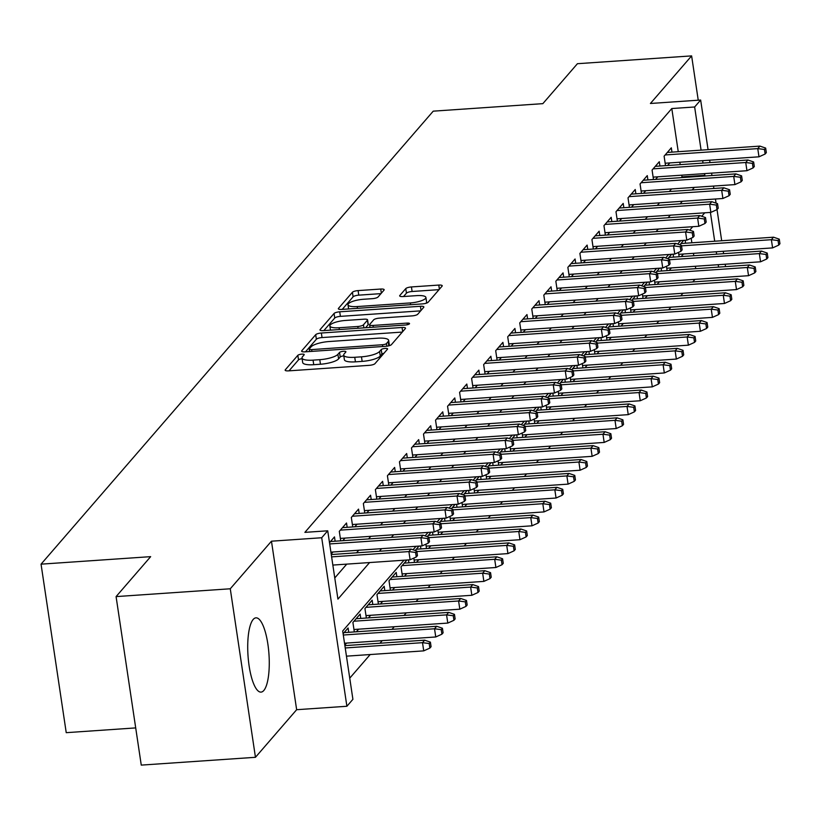 <?xml version="1.0" encoding="UTF-8"?>
<svg xmlns="http://www.w3.org/2000/svg" width="821" height="821" viewBox="0 0 821 821"><rect width="100%" height="100%" fill="white"/><g stroke="black" fill="none" stroke-linecap="round" stroke-linejoin="round"><path stroke-width="1.23" d="M301.8 354.149A3.274 0.862 -8.5 0 0 297.838 355.319L285.287 369.809A4.68 1.232 -8.5 0 0 285.144 370.189A4.68 1.232 -8.5 0 0 288.592 370.866L369.286 365.335A4.68 1.232 -8.5 0 0 374.951 363.672L387.502 349.171A3.274 0.862 -8.5 0 0 387.604 348.904A3.274 0.862 -8.5 0 0 385.193 348.432A3.274 0.862 -8.5 0 0 381.221 349.602L379.6 351.48A14.994 3.931 -8.5 0 1 361.476 356.827L354.754 357.289A14.994 3.931 -8.5 0 1 343.701 355.134A14.994 3.931 -8.5 0 1 344.184 353.902L345.805 352.035A3.274 0.862 -8.5 0 0 345.908 351.757A3.274 0.862 -8.5 0 0 343.496 351.285A3.274 0.862 -8.5 0 0 339.535 352.455L337.903 354.333A14.994 3.931 -8.5 0 1 319.78 359.68L313.058 360.142A14.994 3.931 -8.5 0 1 302.015 357.997A14.994 3.931 -8.5 0 1 302.487 356.755L304.109 354.888A3.274 0.862 -8.5 0 0 304.222 354.61A3.274 0.862 -8.5 0 0 301.8 354.149M302.118 358.726A3.274 0.862 -8.5 0 0 298.516 359.865L289.023 370.835M383.951 353.276A3.274 0.862 -8.5 0 0 381.909 354.159L380.277 356.037L379.6 351.48M343.814 355.873A3.274 0.862 -8.5 0 0 340.212 357.012L338.591 358.89L337.903 354.333M253.186 619.455A37.222 10.499 86.1 0 0 248.465 660.813A37.222 10.499 86.1 0 0 261.037 692.113A37.222 10.499 86.1 0 0 263.808 690.502A37.222 10.499 86.1 0 0 268.518 649.144A37.222 10.499 86.1 0 0 255.957 617.844A37.222 10.499 86.1 0 0 253.186 619.455M384.023 290.1A4.68 1.232 -8.5 0 0 384.177 289.721A4.68 1.232 -8.5 0 0 380.728 289.043L358.089 290.593A4.68 1.232 -8.5 0 0 352.425 292.266L338.488 308.357A4.68 1.232 -8.5 0 0 338.334 308.747A4.68 1.232 -8.5 0 0 341.793 309.414L422.487 303.893A4.68 1.232 -8.5 0 0 428.152 302.22L442.088 286.129A4.68 1.232 -8.5 0 0 442.232 285.739A4.68 1.232 -8.5 0 0 438.783 285.072L411.434 286.94A4.68 1.232 -8.5 0 0 405.769 288.612L399.806 295.498A4.68 1.232 -8.5 0 0 399.663 295.888A4.68 1.232 -8.5 0 0 403.111 296.555L416.668 295.632A12.531 3.284 -8.5 0 1 425.904 297.428A12.531 3.284 -8.5 0 1 410.356 302.928L357.227 306.561A12.531 3.284 -8.5 0 1 347.991 304.765A12.531 3.284 -8.5 0 1 363.549 299.265L372.395 298.659A4.68 1.232 -8.5 0 0 378.06 296.986L384.023 290.1M678.249 151.7L671.804 108.546L694.638 106.987L700.652 100.039L708.071 149.658M116.079 596.6L230.27 588.78L255.454 757.301L141.263 765.11L116.079 596.6L150.664 556.648L41.05 564.16L433.231 111.163L542.845 103.651L577.43 63.699L691.621 55.89L650.417 103.477L700.652 100.039M255.454 757.301L296.648 709.703L271.464 541.193L230.27 588.78M271.464 541.193L321.709 537.745L327.723 530.797L337.934 599.114L369.583 562.559M671.804 108.546L304.889 532.367L327.723 530.797M321.36 333.018A4.68 1.232 -8.5 0 0 315.695 334.681L301.759 350.783A4.68 1.232 -8.5 0 0 301.615 351.162A4.68 1.232 -8.5 0 0 305.063 351.84L385.767 346.308A4.68 1.232 -8.5 0 0 391.422 344.635L405.358 328.544A4.68 1.232 -8.5 0 0 405.512 328.164A4.68 1.232 -8.5 0 0 402.054 327.487L321.36 333.018L322.037 337.564A4.68 1.232 -8.5 0 0 316.372 339.237L305.494 351.809M320.128 329.57L334.055 313.478A4.68 1.232 -8.5 0 1 339.72 311.806L420.424 306.284A4.68 1.232 -8.5 0 1 423.872 306.951A4.68 1.232 -8.5 0 1 423.718 307.331L417.756 314.227A4.68 1.232 -8.5 0 1 412.091 315.89L379.364 318.138A4.68 1.232 -8.5 0 0 373.699 319.81L369.748 324.377A4.68 1.232 -8.5 0 0 369.594 324.757A4.68 1.232 -8.5 0 0 373.052 325.434L407.124 323.105A3.274 0.862 -8.5 0 1 409.535 323.566A3.274 0.862 -8.5 0 1 405.471 325.013L323.423 330.627A4.68 1.232 -8.5 0 1 319.974 329.96A4.68 1.232 -8.5 0 1 320.128 329.57L320.231 330.278M698.24 100.203L691.621 55.89M681.184 256.593L683.431 254.007M669.156 270.489L671.404 267.903M657.128 284.384L659.366 281.798M645.101 298.28L647.338 295.693M633.063 312.175L635.31 309.589M621.035 326.07L623.283 323.484M609.008 339.966L611.245 337.38M596.98 353.861L599.217 351.275M584.942 367.757L587.189 365.171M572.914 381.652L575.162 379.066M560.887 395.548L563.134 392.961M548.859 409.443L551.096 406.857M536.831 423.338L539.069 420.752M524.793 437.234L527.041 434.648M512.766 451.129L515.013 448.543M500.738 465.025L502.975 462.439M488.711 478.92L490.948 476.334M476.673 492.816L478.92 490.229M464.645 506.711L466.892 504.125M452.617 520.606L454.855 518.02M440.59 534.502L442.827 531.916M428.552 548.407L430.799 545.811M416.524 562.303L418.772 559.706M404.496 576.198L406.744 573.602M392.469 590.094L394.706 587.497M380.431 603.989L382.678 601.393M368.403 617.885L370.651 615.288M356.376 631.78L358.623 629.184M344.81 645.132L346.585 643.079M335.132 541.213L334.486 536.903L329.498 542.66M347.16 527.318L346.513 523.008L339.299 531.341L340.715 540.823M359.188 513.423L358.541 509.112L351.326 517.446L352.743 526.928M371.215 499.527L370.569 495.217L363.354 503.55L364.77 513.033M383.253 485.632L382.607 481.322L375.382 489.655L376.808 499.137M395.281 471.736L394.634 467.426L387.42 475.759L388.836 485.242M407.308 457.841L406.662 453.531L399.447 461.864L400.864 471.346M419.336 443.945L418.689 439.625L411.475 447.968L412.891 457.451M431.364 430.05L430.727 425.73L423.503 434.073L424.919 443.556M443.402 416.155L442.755 411.834L435.541 420.178L436.957 429.66M455.429 402.259L454.783 397.939L447.568 406.282L448.984 415.765M467.457 388.364L466.81 384.043L459.596 392.387L461.012 401.869M479.485 374.468L478.848 370.148L471.623 378.491L473.04 387.974M491.522 360.563L490.876 356.252L483.651 364.596L485.078 374.078M503.55 346.667L502.904 342.357L495.689 350.7L497.105 360.183M515.578 332.772L514.931 328.462L507.717 336.805L509.133 346.288M527.605 318.876L526.969 314.566L519.744 322.91L521.161 332.392M539.643 304.981L538.997 300.671L531.772 309.014L533.198 318.497M551.671 291.086L551.024 286.775L543.81 295.119L545.226 304.601M563.699 277.19L563.052 272.88L555.838 281.223L557.254 290.706M575.726 263.295L575.08 258.984L567.865 267.328L569.281 276.81M587.754 249.399L587.118 245.089L579.893 253.432L581.319 262.915M599.792 235.504L599.145 231.194L591.931 239.537L593.347 249.02M611.819 221.608L611.173 217.298L603.958 225.642L605.375 235.124M623.847 207.713L623.201 203.403L615.986 211.746L617.402 221.229M635.875 193.818L635.238 189.507L628.014 197.851L629.43 207.333M647.913 179.922L647.266 175.612L640.052 183.955L641.468 193.438M659.94 166.027L659.294 161.716L652.079 170.06L653.495 179.542M334.773 577.953L346.749 564.119M356.54 552.82L358.777 550.224M368.567 538.925L370.805 536.329M380.595 525.03L382.843 522.433M392.623 511.134L394.87 508.538M404.661 497.239L406.898 494.642M416.688 483.343L418.926 480.747M428.716 469.448L430.963 466.851M440.744 455.552L442.991 452.956M452.782 441.647L455.019 439.061M464.809 427.751L467.046 425.165M476.837 413.856L479.084 411.27M488.864 399.96L491.112 397.374M500.892 386.065L503.14 383.479M512.93 372.17L515.167 369.583M524.958 358.274L527.195 355.688M536.985 344.379L539.233 341.793M549.013 330.483L551.26 327.897M561.051 316.588L563.288 314.002M573.079 302.692L575.316 300.106M585.106 288.797L587.354 286.211M597.134 274.902L599.381 272.315M609.172 261.006L611.409 258.42M621.199 247.111L623.437 244.525M633.227 233.215L635.475 230.629M645.255 219.32L647.502 216.734M657.282 205.424L659.53 202.838M669.32 191.529L671.557 188.943M681.348 177.634L682.015 176.864L681.758 175.171M680.188 164.641L679.829 162.23M331.202 554.042L332.977 551.989M342.768 540.69L345.005 538.094M354.795 526.795L357.032 524.198M366.823 512.899L369.07 510.303M378.85 499.004L381.098 496.407M390.878 485.108L393.126 482.512M402.916 471.213L405.153 468.617M414.944 457.318L417.181 454.721M426.971 443.422L429.219 440.826M438.999 429.527L441.246 426.93M451.037 415.631L453.274 413.035M463.065 401.736L465.302 399.139M475.092 387.84L477.34 385.244M487.12 373.945L489.367 371.349M499.158 360.05L501.395 357.453M511.185 346.154L513.423 343.558M523.213 332.259L525.461 329.662M535.241 318.353L537.488 315.767M547.268 304.458L549.516 301.871M559.306 290.562L561.543 287.976M571.334 276.667L573.581 274.081M583.362 262.771L585.609 260.185M595.389 248.876L597.637 246.29M607.427 234.98L609.664 232.394M619.455 221.085L621.692 218.499M631.482 207.19L633.73 204.603M643.51 193.294L645.758 190.708M655.548 179.399L657.785 176.813M667.576 165.503L669.813 162.917M665.523 165.647L664.107 156.164L671.321 147.821L671.968 152.131M349.746 678.156L370.189 654.532M379.979 643.233L382.227 640.637M392.007 629.338L394.254 626.741M404.035 615.442L406.282 612.846M416.073 601.547L418.31 598.95M428.1 587.651L430.337 585.055M440.128 573.756L442.375 571.159M452.155 559.86L454.403 557.264M464.193 545.965L466.431 543.369M476.221 532.07L478.458 529.473M488.249 518.174L490.496 515.578M500.276 504.279L502.524 501.682M512.314 490.383L514.551 487.787M524.342 476.488L526.579 473.891M536.37 462.592L538.617 459.996M548.397 448.697L550.645 446.101M560.435 434.802L562.672 432.205M572.463 420.906L574.7 418.31M584.49 407.011L586.738 404.414M596.518 393.115L598.766 390.519M608.546 379.22L610.793 376.623M620.584 365.324L622.821 362.728M632.611 351.429L634.849 348.833M644.639 337.534L646.886 334.937M656.667 323.628L658.914 321.042M668.705 309.733L670.942 307.146M680.732 295.837L682.969 293.251M692.76 281.942L695.007 279.356M695.736 268.672L695.377 266.261M693.796 255.731L693.437 253.32M691.867 242.79L691.179 238.203M348.74 632.303L348.094 627.983L343.106 633.75M354.323 631.913L352.907 622.431L360.132 614.087L360.768 618.408M366.361 618.018L364.935 608.535L372.159 600.192L372.806 604.513M378.389 604.123L376.972 594.64L384.187 586.297L384.833 590.617M390.416 590.227L389 580.745L396.215 572.401L396.861 576.711M402.444 576.332L401.028 566.849L406.959 559.994M408.889 562.816L408.458 559.901M414.482 562.436L413.825 558.106M418.987 546.098L415.18 550.501M420.916 548.921L420.485 545.996M426.51 548.541L425.863 544.21M431.015 532.203L427.207 536.606M432.954 535.025L432.513 532.1M438.537 534.645L437.891 530.315M443.053 518.308L439.235 522.71M444.982 521.13L444.541 518.205M450.565 520.75L449.918 516.409M455.08 504.412L451.273 508.815M457.01 507.234L456.579 504.31M462.592 506.855L461.946 502.514M467.108 490.517L463.301 494.919M469.037 493.339L468.606 490.414M474.63 492.959L473.984 488.618M479.136 476.621L475.328 481.024M481.075 479.443L480.634 476.519M486.658 479.064L486.011 474.723M491.163 462.726L487.356 467.128M493.103 465.548L492.662 462.623M498.686 465.168L498.039 460.827M503.201 448.83L499.394 453.233M505.131 451.653L504.699 448.728M510.713 451.273L510.067 446.932M515.229 434.935L511.421 439.338M517.158 437.757L516.727 434.832M522.751 437.377L522.094 433.036M527.256 421.04L523.449 425.442M529.196 423.862L528.755 420.937M534.779 423.482L534.132 419.141M539.284 407.144L535.477 411.547M541.224 409.966L540.782 407.042M546.807 409.587L546.16 405.246M551.322 393.249L547.515 397.651M553.251 396.071L552.81 393.146M558.834 395.691L558.188 391.35M563.35 379.353L559.542 383.756M565.279 382.175L564.848 379.251M570.872 381.796L570.215 377.455M575.377 365.458L571.57 369.861M577.317 368.28L576.876 365.355M582.9 367.9L582.253 363.559M587.405 351.562L583.598 355.965M589.345 354.385L588.903 351.46M594.927 354.005L594.281 349.664M599.443 337.667L595.625 342.07M601.372 340.489L600.931 337.564M606.955 340.11L606.308 335.768M611.471 323.772L607.663 328.174M613.4 326.594L612.969 323.669M618.983 326.214L618.336 321.873M623.498 309.876L619.691 314.279M625.428 312.698L624.997 309.774M631.021 312.319L630.374 307.978M635.526 295.981L631.718 300.383M637.465 298.803L637.024 295.878M643.048 298.423L642.402 294.082M647.553 282.085L643.746 286.488M649.493 284.908L649.052 281.983M655.076 284.528L654.429 280.187M659.591 268.19L655.784 272.593M661.521 271.012L661.09 268.087M667.104 270.632L666.457 266.291M671.619 254.294L667.812 258.697M673.548 257.117L673.117 254.192M679.141 256.737L678.485 252.396M683.647 240.399L679.839 244.802M685.586 243.221L685.145 240.296M41.05 564.16L66.234 732.671L135.701 727.909M403.994 560.199L342.696 631L352.907 699.318L346.893 706.265L321.709 537.745M296.648 709.703L346.893 706.265M709.642 160.187L710.001 162.599M711.581 173.128L711.94 175.54M713.511 186.069L713.87 188.481M715.45 199.01L716.066 203.156M717.031 209.591L721.69 240.748M723.26 251.277L723.619 253.689M725.189 264.218L725.548 266.63M704.182 176.074L704.849 175.304L704.592 173.611M703.022 163.081L702.663 160.67M701.093 150.14L694.638 106.987M379.374 551.25L381.611 548.664M391.401 537.355L393.649 534.769M403.429 523.459L405.677 520.873M415.467 509.564L417.704 506.978M427.495 495.668L429.732 493.082M439.522 481.773L441.77 479.187M451.55 467.878L453.797 465.291M463.588 453.982L465.825 451.396M475.616 440.087L477.853 437.501M487.643 426.191L489.891 423.605M499.671 412.296L501.918 409.71M511.699 398.401L513.946 395.814M523.736 384.505L525.974 381.919M535.764 370.61L538.012 368.024M547.792 356.714L550.039 354.128M559.819 342.819L562.067 340.233M571.857 328.923L574.095 326.337M583.885 315.028L586.122 312.442M595.913 301.133L598.16 298.546M607.94 287.237L610.188 284.641M619.978 273.342L622.215 270.745M632.006 259.446L634.243 256.85M644.033 245.551L646.281 242.954M656.061 231.655L658.309 229.059M668.099 217.76L670.336 215.164M680.127 203.865L682.364 201.268M692.154 189.969L694.402 187.373M704.746 212.813L701.75 216.272M692.708 226.709L689.722 230.167M680.681 240.604L677.694 244.063M668.653 254.5L665.657 257.958M656.626 268.395L653.629 271.854M644.588 282.291L641.601 285.749M632.56 296.186L629.574 299.644M620.532 310.081L617.536 313.54M608.505 323.977L605.508 327.435M596.467 337.872L593.48 341.331M584.439 351.768L581.453 355.226M572.411 365.663L569.415 369.122M560.384 379.559L557.387 383.017M548.356 393.454L545.36 396.912M536.318 407.349L533.332 410.808M524.291 421.245L521.304 424.703M512.263 435.14L509.266 438.599M500.235 449.036L497.239 452.494M488.197 462.931L485.211 466.39M476.17 476.827L473.183 480.285M464.142 490.722L461.145 494.18M452.114 504.617L449.118 508.076M440.077 518.513L437.09 521.971M428.049 532.408L425.062 535.867M416.021 546.304L413.025 549.762M718.57 267.102L718.211 264.69M716.641 254.171L716.271 251.76M714.701 241.23L710.401 212.423M682.015 176.864L704.849 175.304M302.015 357.997L302.692 362.543A14.994 3.931 -8.5 0 0 313.735 364.698L313.058 360.142M338.591 358.89A14.994 3.931 -8.5 0 1 320.467 364.237L313.735 364.698M343.701 355.134L344.389 359.69A14.994 3.931 -8.5 0 0 355.431 361.845L354.754 357.289M380.277 356.037A14.994 3.931 -8.5 0 1 362.153 361.384L355.431 361.845M402.311 332.074L322.037 337.564M309.343 348.853A3.274 0.862 -8.5 0 0 309.23 349.12A3.274 0.862 -8.5 0 0 311.652 349.592L382.483 344.738A3.274 0.862 -8.5 0 0 386.445 343.568L388.159 341.587A14.994 3.931 -8.5 0 0 388.641 340.356A14.994 3.931 -8.5 0 0 377.598 338.211L329.18 341.526A14.994 3.931 -8.5 0 0 311.046 346.873L309.343 348.853M389.133 345.733A14.994 3.931 -8.5 0 0 389.318 344.912L388.641 340.356M323.864 330.596L334.742 318.035L334.055 313.478M420.67 310.861L340.407 316.362A4.68 1.232 -8.5 0 0 334.742 318.035M345.405 320.457A12.531 3.284 -8.5 0 0 329.857 325.958A12.531 3.284 -8.5 0 0 339.094 327.753L357.812 326.481A4.68 1.232 -8.5 0 0 363.467 324.808L367.428 320.241A4.68 1.232 -8.5 0 0 367.572 319.851A4.68 1.232 -8.5 0 0 364.124 319.184L345.405 320.457M368.003 324.079A4.68 1.232 -8.5 0 1 368.26 324.408A4.68 1.232 -8.5 0 1 368.106 324.788L365.55 327.743M425.894 303.308A12.531 3.284 -8.5 0 0 426.581 301.984L425.904 297.428M439.03 289.649L412.111 291.496A4.68 1.232 -8.5 0 0 406.446 293.169L403.542 296.525M380.975 293.631L358.767 295.15A4.68 1.232 -8.5 0 0 353.102 296.822L342.224 309.384M429.876 648.087L431.076 646.702L430.399 642.145L429.198 643.531L429.876 648.087L423.728 650.868L422.507 642.669L424.673 640.175L344.882 645.634M429.198 643.531L422.507 642.669L345.231 647.964M423.728 650.868L346.462 656.164M424.673 640.175L430.399 642.145M332.844 565.074L410.12 559.778L408.889 551.589L331.622 556.874M415.58 552.441L416.268 556.997L417.468 555.612L416.781 551.055L415.58 552.441L408.889 551.589L411.054 549.085L331.274 554.544M410.12 559.778L416.268 556.997M416.781 551.055L411.054 549.085M441.903 634.192L443.104 632.806L442.427 628.25L441.226 629.635L441.903 634.192L435.756 636.973L434.535 628.773L436.7 626.279L344.091 632.622M441.226 629.635L434.535 628.773L343.301 635.023M435.756 636.973L344.522 643.223M436.7 626.279L442.427 628.25M453.931 620.296L455.142 618.911L454.454 614.354L453.254 615.74L453.931 620.296L447.794 623.077L446.562 614.878L448.728 612.384L356.119 618.726M453.254 615.74L446.562 614.878L353.954 621.22M447.794 623.077L353.964 629.502M448.728 612.384L454.454 614.354M465.969 606.401L467.17 605.015L466.492 600.459L465.281 601.844L465.969 606.401L459.822 609.182L458.59 600.982L460.755 598.488L368.147 604.831M465.281 601.844L458.59 600.982L365.981 607.324M459.822 609.182L365.992 615.606M460.755 598.488L466.492 600.459M477.996 592.505L479.197 591.12L478.52 586.563L477.319 587.949L477.996 592.505L471.849 595.287L470.628 587.087L472.793 584.593L380.174 590.935M477.319 587.949L470.628 587.087L378.009 593.429M471.849 595.287L378.029 601.711M472.793 584.593L478.52 586.563M330.914 552.133L422.148 545.883L420.916 537.693L329.683 543.933M427.608 538.545L428.295 543.102L429.496 541.716L428.819 537.16L427.608 538.545L420.916 537.693L423.082 535.189L330.473 541.532M422.148 545.883L428.295 543.102M428.819 537.16L423.082 535.189M340.356 538.412L434.176 531.987L432.954 523.798L340.335 530.13M439.646 524.65L440.323 529.206L441.524 527.821L440.846 523.264L439.646 524.65L432.954 523.798L435.12 521.294L342.501 527.636M434.176 531.987L440.323 529.206M440.846 523.264L435.12 521.294M352.383 524.516L446.203 518.092L444.982 509.903L352.373 516.235M451.673 510.754L452.35 515.311L453.551 513.925L452.874 509.369L451.673 510.754L444.982 509.903L447.147 507.399L354.539 513.741M446.203 518.092L452.35 515.311M452.874 509.369L447.147 507.399M364.411 510.621L458.241 504.197L457.01 496.007L364.401 502.339M463.701 496.859L464.378 501.415L465.589 500.03L464.902 495.474L463.701 496.859L457.01 496.007L459.175 493.503L366.566 499.845M458.241 504.197L464.378 501.415M464.902 495.474L459.175 493.503M490.024 578.61L491.225 577.214L490.548 572.668L489.347 574.053L490.024 578.61L483.877 581.391L482.656 573.191L484.821 570.698L392.212 577.04M489.347 574.053L482.656 573.191L390.047 579.534M483.877 581.391L390.057 587.815M484.821 570.698L490.548 572.668M376.439 496.726L470.269 490.301L469.037 482.112L376.429 488.444M475.728 482.964L476.416 487.52L477.617 486.135L476.939 481.578L475.728 482.964L469.037 482.112L471.203 479.608L378.594 485.95M470.269 490.301L476.416 487.52M476.939 481.578L471.203 479.608M502.052 564.715L503.263 563.319L502.575 558.773L501.374 560.158L502.052 564.715L495.905 567.496L494.683 559.296L496.849 556.802L404.24 563.144M501.374 560.158L494.683 559.296L402.074 565.638M495.905 567.496L402.085 573.92M496.849 556.802L502.575 558.773M388.477 482.83L482.296 476.406L481.075 468.206L388.456 474.548M487.766 469.068L488.444 473.625L489.644 472.239L488.967 467.683L487.766 469.068L481.075 468.206L483.241 465.712L390.622 472.054M482.296 476.406L488.444 473.625M488.967 467.683L483.241 465.712M514.09 550.819L515.29 549.423L514.613 544.877L513.402 546.263L514.09 550.819L507.942 553.6L506.711 545.401L508.876 542.907L416.268 549.239M513.402 546.263L506.711 545.401L416.863 551.558M507.942 553.6L414.112 560.025M508.876 542.907L514.613 544.877M400.504 468.935L494.324 462.51L493.103 454.311L400.494 460.653M499.794 455.173L500.471 459.729L501.672 458.344L500.995 453.787L499.794 455.173L493.103 454.311L495.268 451.817L402.659 458.159M494.324 462.51L500.471 459.729M500.995 453.787L495.268 451.817M526.117 536.924L527.318 535.528L526.641 530.982L525.44 532.367L526.117 536.924L519.97 539.705L518.749 531.505L520.914 529.011L428.295 535.343M525.44 532.367L518.749 531.505L428.89 537.663M519.97 539.705L426.15 546.129M520.914 529.011L526.641 530.982M412.532 455.039L506.352 448.615L505.131 440.415L412.522 446.757M511.822 441.277L512.499 445.834L513.71 444.448L513.022 439.892L511.822 441.277L505.131 440.415L507.296 437.921L414.687 444.264M506.352 448.615L512.499 445.834M513.022 439.892L507.296 437.921M538.145 523.028L539.346 521.633L538.668 517.086L537.468 518.472L538.145 523.028L531.998 525.809L530.777 517.61L532.942 515.116L440.333 521.448M537.468 518.472L530.777 517.61L440.918 523.767M531.998 525.809L438.178 532.234M532.942 515.116L538.668 517.086M550.173 509.133L551.384 507.737L550.696 503.191L549.495 504.576L550.173 509.133L544.025 511.914L542.804 503.714L544.97 501.221L452.361 507.552M549.495 504.576L542.804 503.714L452.946 509.872M544.025 511.914L450.206 518.338M544.97 501.221L550.696 503.191M562.211 495.237L563.411 493.842L562.724 489.295L561.523 490.681L562.211 495.237L556.063 498.019L554.832 489.819L556.997 487.325L464.388 493.657M561.523 490.681L554.832 489.819L464.984 495.976M556.063 498.019L462.233 504.443M556.997 487.325L562.724 489.295M574.238 481.342L575.439 479.946L574.762 475.4L573.551 476.785L574.238 481.342L568.091 484.123L566.859 475.923L569.025 473.43L476.416 479.762M573.551 476.785L566.859 475.923L477.011 482.081M568.091 484.123L474.271 490.548M569.025 473.43L574.762 475.4M586.266 467.447L587.467 466.051L586.789 461.505L585.589 462.89L586.266 467.447L580.119 470.228L578.897 462.028L581.063 459.524L488.454 465.866M585.589 462.89L578.897 462.028L489.039 468.186M580.119 470.228L486.299 476.652M581.063 459.524L586.789 461.505M598.293 453.551L599.494 452.155L598.817 447.609L597.616 448.995L598.293 453.551L592.146 456.332L590.925 448.133L593.09 445.629L500.482 451.971M597.616 448.995L590.925 448.133L501.067 454.29M592.146 456.332L498.326 462.757M593.09 445.629L598.817 447.609M610.331 439.656L611.532 438.26L610.845 433.714L609.644 435.099L610.331 439.656L604.184 442.437L602.953 434.237L605.118 431.733L512.509 438.075M609.644 435.099L602.953 434.237L513.104 440.395M604.184 442.437L510.354 448.861M605.118 431.733L610.845 433.714M622.359 425.76L623.56 424.365L622.882 419.818L621.671 421.204L622.359 425.76L616.212 428.541L614.98 420.342L617.146 417.838L524.537 424.18M621.671 421.204L614.98 420.342L525.132 426.499M616.212 428.541L522.382 434.966M617.146 417.838L622.882 419.818M634.387 411.865L635.587 410.469L634.91 405.913L633.709 407.308L634.387 411.865L628.239 414.646L627.018 406.446L629.184 403.942L536.565 410.284M633.709 407.308L627.018 406.446L537.16 412.604M628.239 414.646L534.42 421.07M629.184 403.942L634.91 405.913M646.414 397.969L647.615 396.574L646.938 392.017L645.737 393.413L646.414 397.969L640.267 400.751L639.046 392.551L641.211 390.047L548.602 396.389M645.737 393.413L639.046 392.551L549.187 398.708M640.267 400.751L546.447 407.175M641.211 390.047L646.938 392.017M658.442 384.074L659.653 382.678L658.965 378.122L657.765 379.518L658.442 384.074L652.305 386.855L651.074 378.655L653.239 376.151L560.63 382.494M657.765 379.518L651.074 378.655L561.225 384.813M652.305 386.855L558.475 393.28M653.239 376.151L658.965 378.122M670.48 370.179L671.681 368.783L671.003 364.226L669.792 365.622L670.48 370.179L664.333 372.96L663.101 364.76L665.267 362.256L572.658 368.598M669.792 365.622L663.101 364.76L573.253 370.918M664.333 372.96L570.503 379.384M665.267 362.256L671.003 364.226M424.56 441.144L518.39 434.72L517.158 426.52L424.549 432.862M523.849 427.382L524.537 431.938L525.738 430.553L525.06 425.996L523.849 427.382L517.158 426.52L519.324 424.026L426.715 430.368M518.39 434.72L524.537 431.938M525.06 425.996L519.324 424.026M436.598 427.248L530.417 420.824L529.196 412.624L436.577 418.967M535.887 413.486L536.565 418.043L537.765 416.658L537.088 412.101L535.887 413.486L529.196 412.624L531.361 410.131L438.742 416.473M530.417 420.824L536.565 418.043M537.088 412.101L531.361 410.131M448.625 413.353L542.445 406.929L541.224 398.729L448.615 405.071M547.915 399.591L548.592 404.148L549.793 402.762L549.116 398.206L547.915 399.591L541.224 398.729L543.389 396.235L450.78 402.577M542.445 406.929L548.592 404.148M549.116 398.206L543.389 396.235M460.653 399.458L554.473 393.033L553.251 384.833L460.643 391.176M559.943 385.696L560.62 390.252L561.831 388.867L561.143 384.31L559.943 385.696L553.251 384.833L555.417 382.34L462.808 388.682M554.473 393.033L560.62 390.252M561.143 384.31L555.417 382.34M472.68 385.562L566.511 379.138L565.279 370.938L472.67 377.28M571.97 371.8L572.658 376.357L573.858 374.961L573.171 370.415L571.97 371.8L565.279 370.938L567.444 368.444L474.836 374.787M566.511 379.138L572.658 376.357M573.171 370.415L567.444 368.444M484.718 371.667L578.538 365.242L577.307 357.043L484.698 363.385M583.998 357.905L584.685 362.461L585.886 361.066L585.209 356.519L583.998 357.905L577.307 357.043L579.472 354.549L486.863 360.891M578.538 365.242L584.685 362.461M585.209 356.519L579.472 354.549M496.746 357.771L590.566 351.347L589.345 343.147L496.726 349.489M596.036 344.009L596.713 348.566L597.914 347.17L597.236 342.624L596.036 344.009L589.345 343.147L591.51 340.653L498.891 346.996M590.566 351.347L596.713 348.566M597.236 342.624L591.51 340.653M508.774 343.876L602.593 337.452L601.372 329.252L508.763 335.594M608.063 330.114L608.741 334.67L609.941 333.275L609.264 328.728L608.063 330.114L601.372 329.252L603.538 326.758L510.929 333.09M602.593 337.452L608.741 334.67M609.264 328.728L603.538 326.758M520.801 329.98L614.631 323.556L613.4 315.356L520.791 321.699M620.091 316.218L620.768 320.775L621.979 319.379L621.292 314.833L620.091 316.218L613.4 315.356L615.565 312.863L522.956 319.195M614.631 323.556L620.768 320.775M621.292 314.833L615.565 312.863M532.829 316.085L626.659 309.661L625.428 301.461L532.819 307.803M632.119 302.323L632.806 306.88L634.007 305.484L633.33 300.938L632.119 302.323L625.428 301.461L627.593 298.967L534.984 305.299M626.659 309.661L632.806 306.88M633.33 300.938L627.593 298.967M544.867 302.19L638.687 295.765L637.465 287.566L544.846 293.908M644.157 288.428L644.834 292.984L646.035 291.588L645.357 287.042L644.157 288.428L637.465 287.566L639.631 285.072L547.012 291.404M638.687 295.765L644.834 292.984M645.357 287.042L639.631 285.072M556.895 288.294L650.714 281.87L649.493 273.67L556.884 280.012M656.184 274.532L656.862 279.089L658.062 277.693L657.385 273.147L656.184 274.532L649.493 273.67L651.658 271.176L559.05 277.508M650.714 281.87L656.862 279.089M657.385 273.147L651.658 271.176M682.508 356.283L683.708 354.888L683.031 350.331L681.83 351.727L682.508 356.283L676.36 359.064L675.139 350.865L677.304 348.361L584.685 354.703M681.83 351.727L675.139 350.865L585.281 357.022M676.36 359.064L582.541 365.489M677.304 348.361L683.031 350.331M694.535 342.388L695.736 340.992L695.059 336.436L693.858 337.831L694.535 342.388L688.388 345.169L687.167 336.969L689.332 334.465L596.723 340.807M693.858 337.831L687.167 336.969L597.308 343.127M688.388 345.169L594.568 351.593M689.332 334.465L695.059 336.436M706.563 328.492L707.774 327.097L707.086 322.54L705.886 323.936L706.563 328.492L700.416 331.274L699.194 323.074L701.36 320.57L608.751 326.912M705.886 323.936L699.194 323.074L609.336 329.231M700.416 331.274L606.596 337.698M701.36 320.57L707.086 322.54M718.601 314.597L719.801 313.201L719.124 308.645L717.913 310.04L718.601 314.597L712.454 317.378L711.222 309.178L713.387 306.674L620.779 313.017M717.913 310.04L711.222 309.178L621.374 315.336M712.454 317.378L618.624 323.802M713.387 306.674L719.124 308.645M568.922 274.399L662.742 267.974L661.521 259.775L568.912 266.117M668.212 260.637L668.889 265.193L670.1 263.798L669.413 259.251L668.212 260.637L661.521 259.775L663.686 257.281L571.077 263.613M662.742 267.974L668.889 265.193M669.413 259.251L663.686 257.281M580.95 260.503L674.78 254.079L673.548 245.879L580.94 252.221M680.24 246.741L680.927 251.298L682.128 249.902L681.451 245.356L680.24 246.741L673.548 245.879L675.714 243.375L583.105 249.717M674.78 254.079L680.927 251.298M681.451 245.356L675.714 243.375M592.988 246.608L686.808 240.184L685.586 231.984L592.967 238.326M692.277 232.846L692.955 237.402L694.156 236.007L693.478 231.46L692.277 232.846L685.586 231.984L687.752 229.48L595.133 235.822M686.808 240.184L692.955 237.402M693.478 231.46L687.752 229.48M605.015 232.712L698.835 226.288L697.614 218.088L605.005 224.431M704.305 218.95L704.982 223.507L706.183 222.111L705.506 217.565L704.305 218.95L697.614 218.088L699.779 215.584L607.171 221.927M698.835 226.288L704.982 223.507M705.506 217.565L699.779 215.584M730.628 300.702L731.829 299.306L731.152 294.749L729.951 296.145L730.628 300.702L724.481 303.483L723.26 295.283L725.425 292.779L632.806 299.121M729.951 296.145L723.26 295.283L633.402 301.44M724.481 303.483L630.661 309.907M725.425 292.779L731.152 294.749M617.043 218.817L710.863 212.393L709.642 204.193L617.033 210.535M716.333 205.055L717.01 209.612L718.221 208.216L717.533 203.659L716.333 205.055L709.642 204.193L711.807 201.689L619.198 208.031M710.863 212.393L717.01 209.612M717.533 203.659L711.807 201.689M742.656 286.806L743.857 285.41L743.179 280.854L741.979 282.25L742.656 286.806L736.509 289.587L735.288 281.387L737.453 278.883L644.844 285.226M741.979 282.25L735.288 281.387L645.429 287.535M736.509 289.587L642.689 296.012M737.453 278.883L743.179 280.854M629.071 204.922L722.901 198.497L721.669 190.298L629.06 196.64M728.36 191.16L729.048 195.716L730.249 194.32L729.561 189.764L728.36 191.16L721.669 190.298L723.835 187.793L631.226 194.136M722.901 198.497L729.048 195.716M729.561 189.764L723.835 187.793M754.684 272.911L755.895 271.515L755.207 266.958L754.006 268.354L754.684 272.911L748.536 275.692L747.315 267.492L749.481 264.988L656.872 271.33M754.006 268.354L747.315 267.492L657.457 273.639M748.536 275.692L654.717 282.116M749.481 264.988L755.207 266.958M641.109 191.026L734.928 184.602L733.697 176.402L641.088 182.744M740.388 177.264L741.076 181.821L742.276 180.425L741.599 175.868L740.388 177.264L733.697 176.402L735.862 173.898L643.254 180.24M734.928 184.602L741.076 181.821M741.599 175.868L735.862 173.898M766.722 259.005L767.922 257.62L767.235 253.063L766.034 254.459L766.722 259.005L760.574 261.796L759.343 253.597L761.508 251.093L668.899 257.435M766.034 254.459L759.343 253.597L669.495 259.744M760.574 261.796L666.744 268.221M761.508 251.093L767.235 253.063M653.136 177.131L746.956 170.706L745.735 162.507L653.126 168.849M752.426 163.369L753.103 167.925L754.304 166.53L753.627 161.973L752.426 163.369L745.735 162.507L747.9 160.003L655.291 166.345M746.956 170.706L753.103 167.925M753.627 161.973L747.9 160.003M778.749 245.11L779.95 243.724L779.273 239.168L778.062 240.563L778.749 245.11L772.602 247.901L771.371 239.701L773.536 237.197L680.927 243.539M778.062 240.563L771.371 239.701L681.522 245.848M772.602 247.901L678.782 254.325M773.536 237.197L779.273 239.168M665.164 163.235L758.984 156.811L757.762 148.611L665.154 154.953M764.454 149.473L765.131 154.03L766.332 152.634L765.654 148.078L764.454 149.473L757.762 148.611L759.928 146.107L667.319 152.449M758.984 156.811L765.131 154.03M765.654 148.078L759.928 146.107M298.516 359.865L297.838 355.319M381.909 354.159L381.221 349.602M340.212 357.012L339.535 352.455M320.467 364.237L319.78 359.68M362.153 361.384L361.476 356.827M285.4 370.517L285.287 369.809M402.68 331.643L402.054 327.487M301.871 351.491L301.759 350.783M316.372 339.237L315.695 334.681M311.918 351.367L311.652 349.592M382.75 346.513L382.483 344.738M386.845 346.205L386.445 343.568M388.795 345.826L388.159 341.587M340.407 316.362L339.72 311.806M421.04 310.43L420.424 306.284M373.319 327.21L373.052 325.434M407.37 324.726L407.124 323.105M339.36 329.539L339.094 327.753M358.069 328.256L357.812 326.481M363.929 327.856L363.467 324.808M368.106 324.788L367.428 320.241M357.494 308.347L357.227 306.561M410.623 304.704L410.356 302.928M399.909 296.207L399.806 295.498M406.446 293.169L405.769 288.612M412.111 291.496L411.434 286.94M439.399 289.228L438.783 285.072M338.591 309.076L338.488 308.357M353.102 296.822L352.425 292.266M358.767 295.15L358.089 290.593M381.344 293.2L380.728 289.043M309.589 351.521L309.23 349.12M369.994 327.435L369.594 324.757M330.483 330.145L329.857 325.958M368.26 324.408L367.572 319.851M348.617 308.953L347.991 304.765"/></g></svg>
